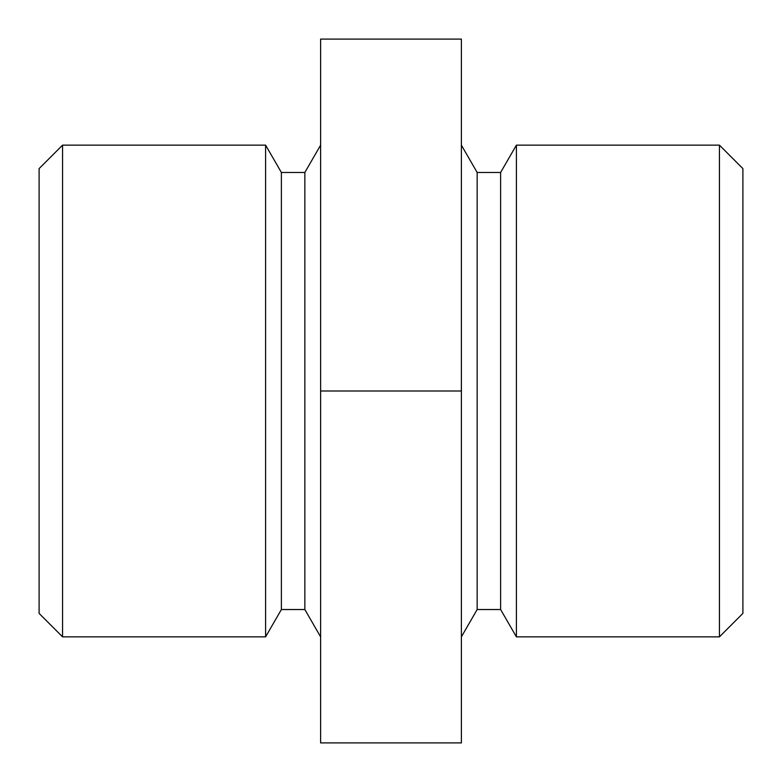 <?xml version="1.0" encoding="UTF-8"?>
<svg xmlns="http://www.w3.org/2000/svg" width="782" height="782" viewBox="0 0 782 782"><rect width="100%" height="100%" fill="white"/><g stroke="black" fill="none" stroke-linecap="round" stroke-linejoin="round"><path stroke-width="1.17" d="M320.62 391L320.62 39.1L461.38 39.1L461.38 391L320.62 391L320.62 742.9L461.38 742.9L461.38 391M320.62 145.139L304.843 172.47L304.843 609.53L320.62 636.861M304.843 172.47L281.383 172.47L281.383 609.53L265.597 636.861L62.56 636.861L62.56 145.139L265.597 145.139L265.597 636.861M477.157 172.47L500.617 172.47L500.617 609.53L477.157 609.53L477.157 172.47L461.38 145.139M62.56 145.139L39.1 168.599L39.1 613.401L62.56 636.861M500.617 609.53L516.403 636.861L516.403 145.139L500.617 172.47M719.44 145.139L742.9 168.599L742.9 613.401L719.44 636.861L719.44 145.139L516.403 145.139M304.843 609.53L281.383 609.53M281.383 172.47L265.597 145.139M477.157 609.53L461.38 636.861M719.44 636.861L516.403 636.861"/></g></svg>
